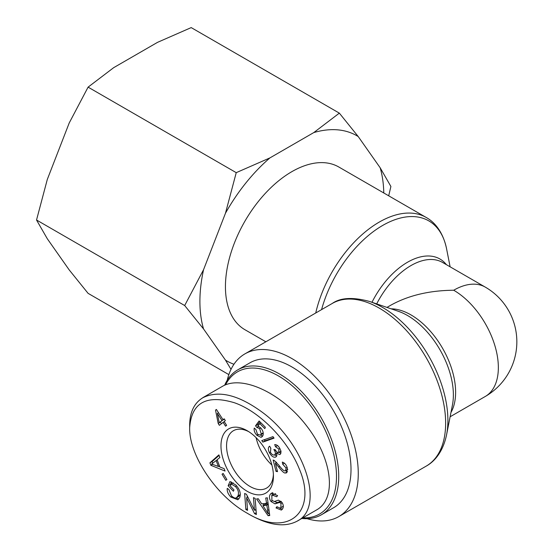 <?xml version="1.0" encoding="UTF-8"?>
<svg xmlns="http://www.w3.org/2000/svg" width="552" height="552" viewBox="0 0 552 552"><rect width="100%" height="100%" fill="white"/><g stroke="black" fill="none" stroke-linecap="round" stroke-linejoin="round"><path stroke-width="0.83" d="M265.85 341.791L244.888 329.689A93.923 54.227 -60 0 1 225.437 286.695A93.923 54.227 -60 0 1 266.437 192.172A93.923 54.227 -60 0 1 338.811 167.008L426.192 217.453A93.923 54.227 120 0 0 315.73 312.998M450.115 416.774L485.27 396.474A63.142 36.453 -120 0 0 494.951 345.876A63.142 36.453 -120 0 0 453.703 290.235C429.208 290.469 408.163 295.499 390.561 305.339L386.973 307.409M453.703 290.235A63.142 36.453 -60 0 1 485.27 287.109L442.545 262.442A63.142 36.453 -60 0 0 376.692 303.89M307.112 518.68A93.923 54.227 -120 0 0 338.811 516.575A93.923 54.227 -120 0 0 358.269 473.582A93.923 54.227 -120 0 0 317.269 379.058A93.923 54.227 -120 0 0 244.888 353.894A93.923 54.227 -120 0 0 227.217 380.3M271.888 465.019A32.989 19.044 60 0 1 256.08 437.632A32.989 19.044 60 0 0 271.888 465.019M225.568 384.827A82.082 47.389 60 0 1 278.456 375.947A82.082 47.389 60 0 1 335.14 461.286A82.082 47.389 60 0 1 302.827 517.866M301.799 518.459A83.662 48.3 -120 0 0 321.402 514.774A83.662 48.3 -120 0 0 334.229 447.734A83.662 48.3 -120 0 0 279.574 374.014A83.662 48.3 -120 0 0 237.746 369.868A83.662 48.3 -120 0 0 224.657 385.213M237.746 369.868L250.022 362.781A83.662 48.3 60 0 1 291.849 366.921A83.662 48.3 60 0 1 346.504 440.648A83.662 48.3 60 0 1 333.684 507.688L321.402 514.774M219.261 422.715L221.966 420.569L217.343 413.407L219.261 422.715L224.091 419.12M217.343 413.407L218.509 412.73M221.966 420.569L224.195 419.285M226.63 425.33L225.568 426.165L223.118 422.363L219.372 425.323L218.219 423.536L215.522 410.129L216.391 409.439L223.022 419.734L224.188 418.809L225.347 420.603L224.181 421.528L226.63 425.33M223.022 419.734L224.305 418.996M215.522 410.129L216.481 409.577M218.219 423.536L220.407 422.045M221.4 423.722L220.448 422.245M223.118 422.363L224.284 421.687M270.646 448.39L270.59 447.81M274.365 454.945C275.551 454.344 275.669 452.999 274.723 450.901L273.847 449.5L275.227 449.652C276.241 451.688 277.394 452.626 278.691 452.461L278.919 449.107L275.517 446.74L274.703 444.588C276.766 444.56 278.512 445.926 279.947 448.686C281.327 451.833 281.258 453.806 279.74 454.606L276.469 453.047C277.173 455.221 276.849 456.58 275.496 457.132C273.385 457.601 271.356 456.104 269.397 452.64C267.934 449.466 268.01 447.32 269.631 446.209L270.839 448.217L270.459 452.267C271.639 454.358 272.943 455.255 274.365 454.945L276.842 453.544M276.676 455.973L274.42 454.924M276.469 453.047L277.594 452.398M280.823 453.323L279.133 452.226M275.517 446.74L277.539 445.574M278.691 452.461L281.106 451.087M257.018 435.418C254.672 432.92 253.747 430.47 254.265 428.062L255.935 429.559L257.473 434.217L260.399 435.128L261.268 433.982L259.633 428.607L256.894 427.469L255.514 425.84L259.102 420.969L265.353 427.22L264.808 428.614L259.799 423.598L257.881 426.096L260.544 427.731C262.89 430.291 263.69 432.878 262.959 435.487L261.786 436.991L260.875 437.281L257.018 435.418L258.129 434.776M262.711 436.018L260.406 435.121L263.249 433.21M259.799 423.598L261.027 422.887M255.514 425.84L257.75 424.55L259.84 421.707M256.894 427.469L258.722 426.413M258.44 425.364L257.75 424.55M218.371 466.447L216.129 460.575L211.637 464.039L218.371 466.447L219.427 465.84M216.129 460.575L217.184 459.968M224.126 468.634L225.05 471.056L210.864 465.315L209.912 462.838L218.875 454.889L219.868 457.498L217.108 459.768L219.875 467.006L224.126 468.634M209.912 462.838L212.147 461.555L219.068 455.407M210.864 465.315L212.651 464.28M212.796 463.252L212.147 461.555M219.765 466.723L218.661 466.281M236.477 497.711L237.96 495.903C239.092 492.605 238.243 489.486 235.414 486.56L231.267 483.966L230.336 486.091L233.986 489.893L233.392 491.245L228.135 485.76L229.991 481.523L235.918 485.091C239.858 489.514 241.12 493.674 239.692 497.573L237.85 499.76L230.86 497.069C228.059 494.109 226.865 491.211 227.272 488.368L228.914 489.534L231.419 495.758C233.71 497.932 235.393 498.587 236.477 497.711L238.712 496.427L240.299 494.357M231.267 483.966L233.192 482.855M238.892 498.891L235.725 497.98M228.135 485.76L230.37 484.477L231.46 481.979M230.833 484.96L230.37 484.477M279.726 502.437L274.986 503.845L271.004 501.526C269.1 498.628 268.955 496.096 270.577 493.936L271.646 493.06L277.573 495.592L276.724 496.779L272.55 495.172L271.915 495.682L271.86 500.312L274.31 501.492L278.408 500.147L281.886 502.292C283.68 505.018 283.783 507.378 282.182 509.386L281.32 510.082L276.007 507.923L276.876 506.736L280.237 508.164L280.864 507.654L281.002 503.472L279.726 502.437L281.272 501.54M271.674 495.972L272.785 492.667M280.933 501.216L277.221 502.561L274.344 501.485M280.237 508.164L283.328 506.101M276.007 507.923L277.276 507.191M282.369 509.179L279.892 508.323M275.614 493.598L272.55 495.172M268.231 513.802L266.83 505.246L262.911 505.653L268.231 513.802L269.41 513.118M262.911 505.653L265.139 504.362L268.196 504.045M267.554 510.441L268.948 509.634M266.83 505.246L268.251 504.424M265.747 497.994L267.361 497.828L269.735 515.533L268.086 515.706L256.563 498.946L258.308 498.766L261.703 503.845L266.54 503.348L265.747 497.994M266.54 503.348L267.989 502.506M268.086 515.706L269.638 514.809M263.897 505.08L262.959 503.714M253.471 497.621L255.155 498.415L256.383 514.519L254.569 513.67L246.599 497.718L247.558 510.358L245.868 509.565L244.646 493.453L246.454 494.309L254.431 510.262L253.471 497.621M254.431 510.262L255.99 509.365M245.868 509.565L247.427 508.661M247.268 497.324L247.144 495.689M246.599 497.718L247.807 497.014M254.569 513.67L256.245 512.704M256.114 511L255.452 509.675M223.146 473.443L226.9 479.536L225.789 480.309L222.035 474.216L223.146 473.443M222.035 474.216L223.208 473.54M262.869 442.111L261.786 440.599L272.971 436.632L274.054 438.15L262.869 442.111L265.098 440.82L264.304 439.709M273.771 437.75L265.098 440.82M275.386 463.245L277.518 471.643L276.021 471.373L273.15 460.044L274.296 460.492L278.946 465.281C281.879 469.09 283.797 470.946 284.708 470.849L285.584 470.739L286.081 468.02L282.693 464.218L282.307 462.079C284.811 462.886 286.502 464.963 287.378 468.303L286.633 472.836L285.218 473.009C284.121 473.223 281.934 471.222 278.663 466.999L275.386 463.245L276.649 462.514M287.488 471.732L285.494 470.787M282.693 464.218L284.439 463.211M276.021 471.373L277.27 470.649M276.373 462.673L276.221 462.065M189.674 427.793C191.434 402.753 206.31 394.39 234.296 402.712C260.075 411.502 288.261 441.096 299.163 468.62C317.897 511.435 288.592 538.428 247.206 513.208C216.011 495.91 188.929 454.696 189.674 427.876L189.674 427.793M273.433 476.155A37.094 21.418 -120 0 0 273.433 476.045A37.094 21.418 -120 0 0 247.303 430.781A37.094 21.418 -120 0 0 220.972 445.795A37.094 21.418 -120 0 0 247.172 491.28A37.094 21.418 -120 0 0 273.433 476.155M202.819 397.668L222.38 386.379C242.28 374.532 282.003 393.321 307.078 426.454C332.456 459.409 336.955 498.525 316.675 509.875L297.121 521.164C325.093 507.598 305.366 444.615 263.394 413.082C239.092 394.97 218.916 389.857 202.853 397.73C194.311 402.967 189.922 411.93 189.674 424.598M247.206 513.208L249.966 514.802C269.086 525.463 284.811 527.588 297.128 521.171M273.392 474.368A33.134 19.134 60 0 1 266.602 488.071A33.134 19.134 60 0 1 233.427 468.965A33.134 19.134 60 0 1 233.468 430.677A33.134 19.134 60 0 1 248.731 431.657M339.342 113.132L358.22 136.551A130.03 75.079 120 0 0 313.777 132.583L339.342 113.132L191.199 27.6L157.506 42.359L113.664 67.675L88.092 87.133L69.214 122.972L47.293 179.476L36.535 220.006L47.293 238.74L69.214 269.928L88.092 293.353L228.845 374.615M225.485 213.189L236.235 172.659L269.928 157.9A130.03 75.079 120 0 0 225.485 213.189L203.557 269.693A130.03 75.079 120 0 0 203.557 328.957L184.678 305.532L203.557 269.693M383.778 192.972A130.03 75.079 120 0 0 380.149 167.746L390.899 186.472L388.698 195.808M231.012 369.364L225.485 360.146A130.03 75.079 120 0 0 233.944 364.251M358.22 136.551L380.149 167.746M269.928 157.9L313.777 132.583M225.485 360.146L203.557 328.957M184.678 305.532L36.535 220.006M236.235 172.659L88.092 87.133M321.575 309.624A92.253 53.261 -60 0 1 387.787 222.725A92.253 53.261 -60 0 1 446.582 248.821C443.07 231.847 434.493 221.98 426.192 217.453M446.416 264.677A64.812 37.419 120 0 0 371.986 302.282M369.626 301.475L398.385 311.307A64.812 37.419 60 0 1 452.447 404.94L446.582 434.762A92.253 53.261 -120 0 0 369.626 301.475C352.976 296.942 340.529 297.597 332.269 303.448A93.923 54.227 60 0 1 404.644 328.612A93.923 54.227 60 0 1 445.643 423.129A93.923 54.227 60 0 1 426.192 466.129L338.811 516.575M450.963 412.475A63.142 36.453 -120 0 0 442.545 348.236A63.142 36.453 -120 0 0 391.12 308.823M269.397 452.64L270.37 452.081M278.919 449.107L279.878 448.555M274.723 450.901L275.634 450.377M260.875 437.281L262.49 436.349M259.633 428.607L260.758 427.952M261.268 433.982L263.207 432.865M235.414 486.56L236.615 485.863M237.96 495.903L240.189 494.613M230.86 497.069L232.054 496.379M270.577 493.936L272.764 492.674M271.004 501.526L272.267 500.802M274.986 503.845L277.221 502.561M281.002 503.472L282.21 502.775M280.864 507.654L283.1 506.363M278.663 466.999L279.788 466.35M285.218 473.009L287.447 471.725M286.081 468.02L287.123 467.42M450.115 266.816L446.582 248.821M446.582 434.762C443.07 451.743 434.493 461.603 426.192 466.129M332.269 303.448L244.888 353.894M485.27 396.474A63.142 63.142 0 0 0 485.27 287.109M287.813 469.448L285.584 470.739M189.674 424.661L189.674 427.876"/></g></svg>
